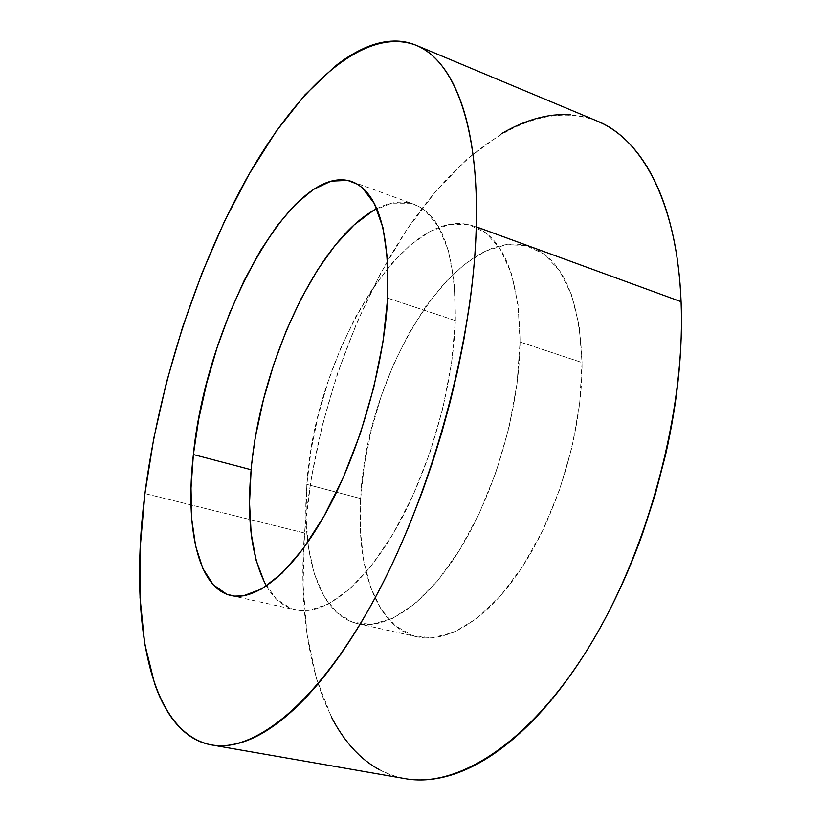 <?xml version="1.0" encoding="UTF-8"?>
<svg xmlns="http://www.w3.org/2000/svg" width="821" height="821" viewBox="0 0 821 821"><rect width="100%" height="100%" fill="white"/><g stroke="black" fill="none" stroke-linecap="round" stroke-linejoin="round"><path stroke-width="0.62" stroke-dasharray="4.11 3.08" d="M597.38 121.128C533.373 96.334 458.313 151.043 403.881 234.139C349.294 318.497 312.893 429.27 304.54 533.014L144.937 493.554L304.54 533.014L303.082 584.665L306.9 633.566L316.301 678.29L331.51 717.185M520.073 342.008C519.406 407.267 496.161 489.049 462.049 545.934C427.854 602.881 387.071 630.364 357.566 623.611C319.03 615.083 301.143 554.698 306.859 484.39L360.655 498.542C356.14 567.947 376.377 627.829 417.16 636.85C448.399 643.972 490.671 617.556 525.358 562.139C559.973 506.793 582.643 426.828 582.038 362.543L520.073 342.008L582.038 362.543C579.544 297.797 562.57 259.313 531.115 247.08C457.523 220.88 365.622 372.847 360.655 498.542L306.859 484.39C314.186 357.186 404.199 201.535 473.768 226.124C503.509 237.721 518.944 276.338 520.073 342.008L518.041 304.55L511.237 273.167L500.246 249.04L485.816 232.805L468.791 224.646L450.031 224.307L430.348 231.286L410.479 244.843L391.094 264.157L372.734 288.325L355.883 316.424L340.972 347.55L328.328 380.811L318.25 415.303L311.026 450.144L306.859 484.39L305.946 517.117L308.429 547.34L314.402 574.012L323.874 596.087L336.733 612.497L352.753 622.246L371.523 624.453L392.438 618.459L414.708 603.958L437.336 581.104L459.216 550.573L479.166 513.618L496.038 472.024L508.897 427.967L517.025 383.848L520.073 342.008M266.445 586.05C273.947 599.043 283.645 606.976 295.55 609.849C323.176 616.191 362.287 587.559 395.907 528.991C429.455 470.505 453.295 386.814 455.347 320.559L387.676 298.126L455.347 320.559L451.54 363.108L442.868 408.119L429.722 453.171L412.819 495.802L393.126 533.763L371.759 565.228L349.869 588.873L328.533 603.999L308.675 610.455L299.552 610.516L291.055 608.546L276.215 598.93L264.516 582.52M251.134 469.735L255.844 434.997M373.032 210.74L391.75 203.146L410.654 203.249L418.802 206.41L425.34 210.761L438.619 226.801L448.492 250.959L454.249 282.598L455.347 320.559C455.706 253.956 441.955 215.205 414.112 204.326C402.526 200.334 390.088 201.792 376.777 208.688M379.702 769.882C389.677 775.24 400.515 778.482 412.214 779.591M596.857 120.913L584.049 116.808L570.852 114.796M501.857 133.474L468.103 158.135L436.125 190.831L406.59 230.044L380.031 274.388L356.858 322.632L337.421 373.668L322.017 426.427L310.954 479.895L304.54 533.014C294.924 651.002 326.932 763.828 405.143 778.657M582.038 362.543L579.688 403.686L572.063 446.963L559.491 490.055L542.64 530.664L522.484 566.654L500.163 596.323L476.868 618.429L453.756 632.334L431.877 637.896L412.06 635.423L394.973 625.551L381.047 609.151L370.579 587.2L363.682 560.764L360.398 530.869L360.655 498.542L364.308 464.758L371.205 430.461L381.098 396.553L393.741 363.929L408.837 333.47L426.017 306.059L444.869 282.598L464.902 263.982L485.55 251.072L506.116 244.679L525.851 245.489L543.892 253.987L559.368 270.386L571.385 294.462L579.154 325.578L582.038 362.543M357.566 623.611L417.16 636.85M230.988 595.512L295.55 609.849M351.993 181.615L414.112 204.326M473.768 226.124L531.115 247.08"/><path stroke-width="1.23" d="M412.214 779.591C423.934 780.679 436.331 779.355 449.426 775.599C462.531 771.812 476.057 765.418 490.014 756.418C503.981 747.377 518.01 735.698 532.111 721.382C546.222 707.025 559.963 690.235 573.356 671.014C586.738 651.751 599.309 630.497 611.06 607.273C622.8 584.008 633.309 559.46 642.566 533.609L655.261 494.468L665.605 454.639C671.681 427.874 676.032 401.541 678.628 375.628C681.194 349.746 682.015 325.106 681.081 301.697L476.252 226.822C473.614 339.935 432.462 491.953 375.259 597.575C317.963 703.484 254.161 753.011 211.459 744.924C147.308 732.26 129.113 615.966 144.937 493.554C158.843 385.788 196.014 269.565 246.669 178.434C297.11 88.699 363.262 25.389 416.021 45.217C452.771 59.635 479.146 123.222 476.252 226.822L681.081 301.697C677.304 202.972 642.022 138.944 597.38 121.128L416.401 45.381M264.516 582.52L256.131 560.322L251.144 533.414L249.522 502.873L251.134 469.735L193.387 454.547C205.927 324.223 291.66 160.721 351.993 181.615C377.752 191.734 389.657 230.568 387.676 298.126C384.095 365.407 359.629 451.088 326.748 511.288C293.795 571.56 256.532 601.403 230.988 595.512C197.615 588.082 185.023 526.723 193.387 454.547L251.134 469.735C246.526 519.395 251.637 558.177 266.445 586.05M255.844 434.997L263.438 399.611L273.691 364.514L286.324 330.596L301.05 298.762L317.522 269.935L335.337 245.038L354.025 224.995L373.032 210.74M376.777 208.688C317.501 239.096 260.206 364.996 251.134 469.735M331.51 717.185C337.575 729.027 344.625 739.423 352.671 748.383C360.727 757.342 369.737 764.505 379.702 769.882M211.88 744.996L405.143 778.657C457.174 788.283 529.237 744.072 588.924 647.112C648.498 550.398 685.792 409.566 681.081 301.697C680.116 278.319 677.551 256.809 673.364 237.156C669.166 217.555 663.604 200.201 656.677 185.105C649.75 170.06 641.776 157.437 632.755 147.236C623.724 137.076 613.975 129.328 603.507 123.981L596.857 120.913M570.852 114.796C559.553 113.996 548.1 115.227 536.493 118.47C524.896 121.724 513.351 126.732 501.857 133.474M476.252 226.822C475.595 251.38 473.348 277.395 469.509 304.889L463.711 340.602L457.574 370.887L450.267 401.52L441.914 432.051L432.534 462.295L422.21 492.056L408.776 526.559L396.769 554.165C385.203 579.431 373.093 602.604 360.419 623.693C347.755 644.742 334.968 663.183 322.058 679.029C309.158 694.823 296.514 707.805 284.128 717.954C271.761 728.073 259.959 735.39 248.701 739.906C237.474 744.401 227.007 746.299 217.298 745.622C207.61 744.914 198.805 741.948 190.883 736.714C182.97 731.48 175.981 724.338 169.926 715.296C163.892 706.255 158.771 695.685 154.584 683.575L144.701 643.715L140.042 597.657L140.237 547.104L144.937 493.554L153.794 438.27L166.468 382.401L182.652 326.994L202.038 273.075L224.318 221.701L249.184 174.001L276.225 131.247L304.95 94.877L334.742 66.511C344.789 58.537 354.795 52.349 364.76 47.946C374.735 43.554 384.464 41.255 393.967 41.05C403.47 40.865 412.491 43.061 421.05 47.628C429.609 52.236 437.419 59.42 444.479 69.2C451.54 79.011 457.574 91.48 462.572 106.607C467.56 121.775 471.244 139.467 473.635 159.674C476.006 179.932 476.878 202.315 476.252 226.822M193.387 454.547L191.016 488.105L191.714 518.975L195.634 546.109L202.828 568.43L213.286 584.829L226.842 594.281L234.693 596.108L243.201 595.861L261.868 588.914L282.178 573.109L303.236 548.623L324.028 516.193L343.424 477.165L360.337 433.447L373.791 387.348L383.048 341.423L387.676 298.126L387.584 259.672L382.986 227.766L374.345 203.598L362.328 187.773L357.351 184.171L347.663 180.394L331.14 181.133L313.489 189.394L295.406 204.388L277.488 225.2L260.278 250.877L244.217 280.464L229.706 313.027L217.083 347.622L206.656 383.356L198.672 419.305L193.387 454.547"/></g></svg>
